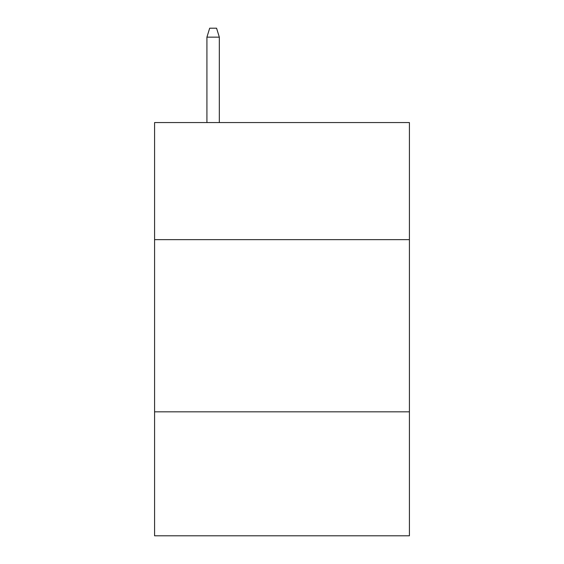<?xml version="1.0" encoding="UTF-8"?>
<svg xmlns="http://www.w3.org/2000/svg" width="564" height="564" viewBox="0 0 564 564"><rect width="100%" height="100%" fill="white"/><g stroke="black" fill="none" stroke-linecap="round" stroke-linejoin="round"><path stroke-width="0.85" d="M409.415 239.644L409.415 122.557L154.585 122.557L154.585 239.644L409.415 239.644L409.415 535.8L154.585 535.8L154.585 239.644M409.415 411.826L154.585 411.826M219.326 122.557L219.326 37.154L206.925 37.154L206.925 122.557M206.925 37.154L209.681 28.2L216.569 28.2L219.326 37.154"/></g></svg>
